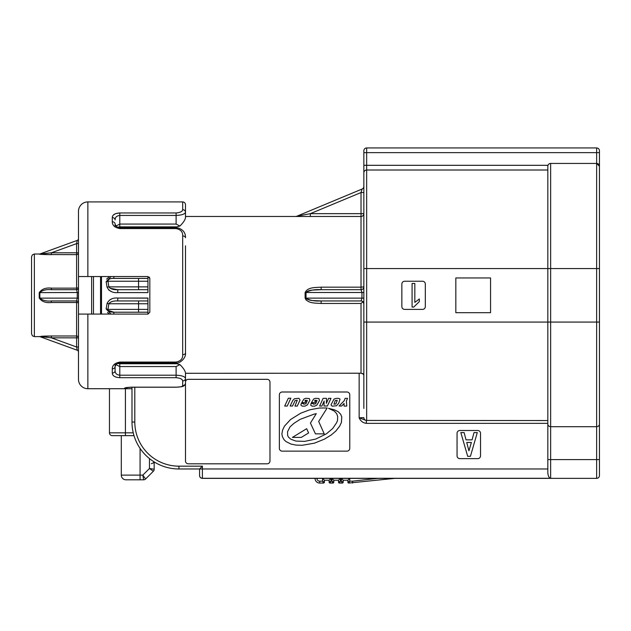 <?xml version="1.0" encoding="UTF-8"?>
<svg xmlns="http://www.w3.org/2000/svg" width="631" height="631" viewBox="0 0 631 631"><rect width="100%" height="100%" fill="white"/><g stroke="black" fill="none" stroke-linecap="round" stroke-linejoin="round"><path stroke-width="0.95" d="M107.073 303.472L108.855 303.763C110.457 301.673 113.422 300.735 117.76 300.948L117.76 298.037L147.946 298.037L147.946 303.763L108.855 303.763L107.972 309.395A2.816 0.473 11.5 0 0 106.134 308.914L107.073 303.472C109.06 299.449 112.626 297.635 117.76 298.037L147.946 298.132M147.946 292.5L147.946 289.684L117.76 289.684C113.414 289.905 110.449 288.966 108.855 286.868L107.073 287.16L106.134 281.726L110.961 276.544M305.175 293.399L305.23 294.511M305.238 294.669L305.246 295.166M108.658 289.945L111.553 291.632M108.674 277.309L106.576 279.139M363.842 408.431L363.842 150.762A2.816 2.816 0 0 1 366.658 147.946L596.634 147.946A2.816 2.816 0 0 1 599.45 150.762L599.45 268.569L599.45 166.253L596.634 163.437A2.816 2.816 0 0 1 599.45 166.253M366.658 147.946L366.658 170.007A2.816 2.816 0 0 0 363.842 172.823A2.816 2.816 0 0 1 366.658 170.007L547.826 170.007L547.826 166.253A2.816 2.816 0 0 1 550.642 163.437L550.642 459.589L596.634 459.589L596.634 478.361A2.816 2.816 0 0 0 599.45 475.545L599.45 459.589L599.45 475.545A2.816 2.816 0 0 1 596.634 478.361L202.393 478.361A2.816 2.816 0 0 1 199.57 475.545L199.57 468.975L199.57 475.545L199.57 468.975L202.393 466.159L202.393 478.282L550.524 478.282C548.962 477.738 548.063 475.877 547.826 472.714L547.826 166.253A2.816 2.816 0 0 1 547.984 165.314L547.826 166.253A2.816 2.816 0 0 1 550.642 163.437L596.634 163.437L596.634 152.639L363.842 152.639L363.842 150.762M296.775 216.252A2.816 2.816 0 0 1 295.694 216.472A2.816 2.816 0 0 0 296.775 216.252L362.107 189.032L361.027 192.534L310.334 213.657L296.775 216.252L310.334 213.657L363.842 213.657A2.816 2.816 0 0 1 361.027 216.472L185.49 216.472M404.676 309.395L422.51 309.395A2.816 2.816 0 0 0 425.326 306.579L425.326 284.053A2.816 2.816 0 0 0 422.51 281.237L404.676 281.237A2.816 2.816 0 0 0 401.86 284.053L401.86 306.579A2.816 2.816 0 0 0 404.676 309.395M490.563 277.955L455.834 277.955L455.834 312.684L490.563 312.684L490.563 277.955M547.826 424.111C547.866 425.562 548.804 426.422 550.642 426.698L596.634 426.698L596.634 322.07L547.826 322.07L547.826 423.362L366.359 423.362C362.959 422.92 360.561 421.066 359.149 417.809L363.842 417.619A2.816 2.808 180 0 0 366.658 420.435L547.826 420.546M106.134 281.726A2.816 0.473 -11.5 0 0 107.972 281.237L108.855 286.868L138.56 286.868L138.56 281.237L107.972 281.237C108.146 279.21 110.094 278.271 113.84 278.421L147.946 278.421L147.946 281.237L138.56 281.237L138.56 278.421M147.946 309.395L147.946 312.211L113.84 312.211C109.486 312.1 107.53 311.162 107.972 309.395L147.946 309.395L147.946 303.763M147.946 312.211L147.946 314.088L149.823 312.211L149.823 278.421L149.279 277.104M138.56 289.684L138.56 286.868L147.946 286.868L147.946 281.237M147.946 286.868L147.946 289.684M182.674 209.673A2.816 2.579 0 0 1 185.49 212.261L185.49 204.736L185.49 212.261C184.97 214.09 181.838 215.155 176.104 215.439L176.104 212.955C180.269 212.584 182.462 211.488 182.674 209.673L182.674 201.92L87.867 201.92L87.867 276.544L147.946 276.544L147.946 278.421M185.49 373.292L361.121 373.221M321.076 303.472L321.155 303.472C315.397 303.014 307.644 303.629 305.104 298.037L305.104 292.603C307.66 287.002 315.366 287.626 321.155 287.16L361.027 287.16L361.027 216.472A2.816 2.816 0 0 0 363.842 213.657M110.961 314.088L106.134 308.914M147.946 292.603L117.76 292.603C112.633 293.005 109.076 291.199 107.073 287.16M363.842 407.492L363.842 388.72M329.114 480.238L330.991 478.361L330.991 481.177L331.93 481.177L332.868 483.054L330.052 483.054A0.939 0.939 0 0 1 329.114 482.116L329.114 480.238L324.421 480.238L324.421 482.116A0.939 0.939 0 0 1 323.482 483.054L319.728 483.054A4.693 4.693 0 0 1 315.027 478.361A4.693 4.693 0 0 0 319.728 483.054L319.728 481.177L322.544 481.177L323.482 483.054A0.939 0.939 0 0 0 324.421 482.116L322.544 481.177L322.544 478.361L324.421 480.238M338.5 480.238L340.377 478.361L340.377 481.177L341.316 481.177L342.254 483.054L339.439 483.054A0.939 0.939 0 0 1 338.5 482.116L338.5 480.238L333.807 480.238L333.807 482.116A0.939 0.939 0 0 1 332.868 483.054A0.939 0.939 0 0 0 333.807 482.116L331.93 481.177L331.93 478.361L333.807 480.238M394.817 478.361L348.825 483.054A0.939 0.939 0 0 1 347.886 482.116L347.886 480.238L343.193 480.238L343.193 482.116A0.939 0.939 0 0 1 342.254 483.054A0.939 0.939 0 0 0 343.193 482.116L341.316 481.177L341.316 478.361L343.193 480.238M457.049 433.308L457.049 455.834A2.816 2.816 0 0 0 459.865 458.65L477.706 458.65A2.816 2.816 0 0 0 480.522 455.834L480.522 433.308A2.816 2.816 0 0 0 477.706 430.492L459.865 430.492A2.816 2.816 0 0 0 457.049 433.308M279.359 394.817L279.359 448.325A2.816 2.816 0 0 0 282.175 451.141L346.947 451.141A2.816 2.816 0 0 0 349.763 448.325L349.763 394.817A2.816 2.816 0 0 0 346.947 392.001L282.175 392.001A2.816 2.816 0 0 0 279.359 394.817M185.49 382.149L185.49 460.993A2.816 2.816 0 0 0 188.306 463.809L267.158 463.809A2.816 2.816 0 0 0 269.973 460.993L269.973 382.149A2.816 2.816 0 0 0 267.158 379.334L188.306 379.334A2.816 2.816 0 0 0 185.49 382.149M547.826 472.714L547.826 468.975L178.92 468.975A46.931 46.931 0 0 1 131.989 422.036L131.989 387.166L176.104 387.166C180.19 387.134 182.375 386.629 182.674 385.659L182.674 380.958C182.454 379.144 180.269 378.056 176.104 377.685L119.787 377.685C114.905 377.354 112.405 375.808 112.279 373.047L112.279 368.851C112.271 365.341 114.779 363.077 119.787 362.068L176.104 362.068C180.718 361.121 182.911 358.66 182.674 354.685L182.674 235.955C182.911 231.963 180.718 229.503 176.104 228.572L119.787 228.572C114.787 227.57 112.286 225.306 112.279 221.789L112.279 217.585C112.397 214.816 114.897 213.27 119.787 212.955L116.088 213.499M363.842 375.311L363.275 374.025L361.027 373.229L361.027 303.472L362.92 301.689L363.298 302.099M330.991 481.177L329.114 482.116A0.939 0.939 0 0 0 330.052 483.054L330.991 481.177M340.377 481.177L338.5 482.116A0.939 0.939 0 0 0 339.439 483.054L340.377 481.177M352.579 483.054L352.477 481.177L349.763 481.177L348.825 483.054A0.939 0.939 0 0 1 347.886 482.116L349.763 481.177L349.763 478.361L347.886 480.238M305.246 295.466L305.238 295.963M305.23 296.12L305.175 297.233M361.027 303.472L321.155 303.472L321.155 300.948L361.027 300.948L321.155 300.948C314.719 301.358 309.679 300.419 306.027 298.132L361.949 298.132L361.949 292.5L361.027 289.684L361.027 287.16L363.842 286.868A2.816 2.816 0 0 1 361.027 289.684L321.155 289.684C314.719 289.282 309.679 290.221 306.027 292.5L306.027 298.132L305.104 298.037L306.098 300.104M107.467 312.534L108.674 313.331M111.553 299.007L110.039 299.701M362.47 373.473L363.275 374.025M117.76 300.948L147.946 300.948M366.359 423.362L366.359 420.546L359.149 417.809L359.149 373.292M363.842 298.132L361.949 298.132L361.027 300.948A2.816 2.816 0 0 1 363.842 303.763L362.92 301.689M305.104 292.603L306.027 292.5C307.447 291.009 309.853 290.197 313.236 290.063L321.155 289.684L321.155 287.16M306.027 298.132C307.447 299.622 309.853 300.435 313.244 300.577L321.155 300.948M362.107 189.032A2.816 2.816 0 0 0 363.842 186.429A2.816 2.816 0 0 1 362.107 189.032A2.816 2.816 0 0 0 363.842 186.429A2.816 2.816 0 0 1 362.107 189.032M596.634 147.946L596.634 152.639L599.45 152.639L599.45 150.762M550.524 478.282L202.393 478.298A2.816 2.808 180 0 1 199.57 475.49A2.816 2.792 180 0 0 202.393 478.282L202.393 478.361A2.816 2.816 0 0 1 199.57 475.545M599.45 424.111L599.45 459.589L596.634 459.589L596.634 426.698C598.472 426.422 599.411 425.562 599.45 424.111L599.45 268.569L596.634 268.569L596.634 163.437M310.334 213.657L310.334 216.472M363.842 192.534L361.027 192.534L361.027 216.472M113.832 278.421L113.84 276.544M110.086 288.28L117.76 289.684L117.76 292.603M113.84 314.088L113.84 312.211L107.964 310.349M112.318 301.492L110.102 302.352M467.689 456.323L460.827 432.582L464.116 432.582L466.041 439.854L472.075 439.854L473.999 432.582L477.288 432.582L470.426 456.323L467.689 456.323M471.389 442.465L466.727 442.465L468.92 450.834L471.389 442.465M281.876 433.978L282.38 436.652L284.037 439.689L285.938 441.526L290.915 444.035L296.002 445.092L302.273 445.273L314.514 443.143L324.358 439.168L331.275 434.956L335.866 431.02L339.675 426.146L341.395 422.51L341.765 416.988L340.677 414.236L338.208 411.712L334.43 409.803L328.53 408.336L334.327 411.073L336.67 413.636L337.664 416.476L337.506 420.522L336.702 422.596L332.695 428.52L326.408 433.828L315.713 439.073L304.607 441.385L295.868 441.077L290.788 439.192L288.517 437.18L287.641 435.477L287.539 431.722L290.015 426.895L293.943 423.338L300.111 419.355L314.23 414.094L316.273 413.652L310.436 423.046L315.429 433.86L324.224 433.86L318.687 421.453L327.158 407.965L319.341 408.036L309.774 409.803L300.719 413.195L290.568 419.52L284.455 426.162L282.585 430.105L281.876 433.978M300.04 400.022L298.928 398.311L294.551 398.674L292.784 400.448L290.142 406.009L292.516 406.009L295.166 400.504L297.248 400.267L294.953 406.072L297.288 406.072L300.04 400.022M305.932 400.977L304.836 400.977L305.404 400.275L307.321 400.456L305.956 403.785L303.756 404.187L303.558 403.532L301.31 403.532L300.861 404.676L301.224 405.536L302.407 406.151L304.883 406.151L307.431 404.873L309.892 400.196L309.214 398.516L305.743 398.311L303.968 399.013L301.721 402.625L305.23 402.625L305.932 400.977M315.65 400.977L314.553 400.977L315.121 400.275L317.038 400.456L315.674 403.785L313.473 404.187L313.268 403.532L311.02 403.532L310.72 405.299L312.116 406.151L314.593 406.151L316.833 405.165L319.483 400.598L318.923 398.516L315.461 398.311L313.686 399.013L311.43 402.625L314.94 402.625L315.65 400.977M331.117 404.55L331.291 405.559L332.3 406.167L336.599 405.749L338.768 403.17L340.054 399.131L338.768 398.366L336.086 398.366L334.012 399.1L331.117 404.55M333.949 404.187L335.866 403.943L337.23 400.314L335.258 400.504L333.949 404.187M344.076 406.072L346.766 406.072L346.395 401.056L347.515 398.35L345.149 398.35L344.163 400.795L339.06 406.009L341.686 406.009L344.076 403.461L344.076 406.072M321.905 406.041L324.137 401.048L323.995 406.001L327.402 406.001L330.983 398.327L328.633 398.327L326.353 403.351L326.527 398.335L323.111 398.335L319.633 406.041L321.905 406.041M290.859 398.224L288.328 398.224L284.691 406.056L287.215 406.056L290.859 398.224M301.239 437.409L308.598 432.969L306.682 428.694L292.398 437.409L301.239 437.409M414.827 283.469L414.827 302.407L419.355 298.976L419.355 301.586L413.723 307.076L412.082 307.076L412.082 283.469L414.827 283.469M134.009 435.65L112.279 435.65A2.816 2.816 0 0 1 109.463 432.834L109.463 388.72M127.304 387.529A2.816 2.532 90 0 1 125.238 388.72L124.481 388.262C124.859 387.702 127.359 387.331 131.989 387.166L126.184 387.647M131.989 388.72L87.867 388.72A9.386 9.386 0 0 1 78.481 379.334L78.481 314.088L87.867 314.088L78.481 314.088L78.481 326.763M115.292 213.791L113.359 215.061M115.307 376.849L116.088 377.141M185.49 245.822L185.49 352.895C186.279 358.511 178.928 364.071 176.104 362.872L119.787 362.872C117.413 363.038 115.844 364.292 115.094 366.635L115.094 370.705C115.126 373.355 116.696 374.853 119.787 375.2L176.104 375.2C181.767 375.477 184.899 376.533 185.49 378.379L185.49 382.93A2.816 2.721 180 0 1 182.674 385.659M112.279 373.047A2.816 2.343 180 0 0 115.094 370.705L115.094 363.685M119.787 377.685L119.787 363.756L176.822 363.756L179.914 364.6L176.104 366.572L119.787 366.572L115.986 364.615M115.094 226.955L115.094 224.005A2.816 2.216 180 0 0 112.279 221.789M115.986 226.024L119.787 224.068L176.104 224.068L176.104 215.439L119.787 215.439C116.688 215.794 115.118 217.293 115.094 219.935A2.816 2.343 180 0 0 112.279 217.585M185.49 212.261L185.49 217.64C185.175 219.864 183.313 222.664 179.914 226.04L176.822 226.884L119.787 226.884L119.787 212.955L176.104 212.955M176.104 224.068L179.914 226.04M179.914 364.6C183.282 367.92 185.135 370.72 185.49 373L185.49 378.379A2.816 2.579 180 0 1 182.674 380.958M182.674 201.92A2.816 2.816 0 0 1 185.49 204.736A2.816 2.816 0 0 0 182.674 201.92M176.104 228.572L176.104 227.767L178.399 228.051C183.266 229.747 185.632 232.981 185.49 237.745A2.816 1.79 180 0 0 182.674 235.955M185.49 352.895A2.816 1.79 180 0 1 182.674 354.685M115.094 366.635A2.816 2.216 180 0 1 112.279 368.851M126.082 387.765A2.816 2.8 180 0 1 124.481 388.262M126.642 387.639A2.816 2.816 180 0 1 124.481 388.657M45.172 337.064L40.108 336.733A1.877 1.877 0 0 0 39.469 336.623L51.379 335.992L42.624 336.181L51.379 335.992L51.379 337.837L40.644 336.631M42.167 336.757L43.373 336.875M51.269 335.992L44.446 336.102M39.209 336.528L39.217 336.536A1.877 1.846 110 0 1 39.856 336.638L40.108 336.733M51.379 335.992L76.603 335.992L76.603 302.501L51.379 302.501L51.379 300.948C46.442 301.413 42.6 300.474 39.856 298.132L77.25 298.132L77.25 292.5L76.603 289.684A1.877 1.877 0 0 0 78.481 287.807L76.603 288.138L76.603 289.684L51.379 289.684C46.442 289.219 42.6 290.157 39.856 292.5L39.856 298.132L39.217 298.013L39.217 292.626C41.788 288.998 45.842 287.507 51.379 288.138L51.379 289.684M51.379 302.501C45.858 303.132 41.804 301.642 39.217 298.013M42.624 254.451L51.371 254.648L39.217 254.104A1.877 1.846 -110 0 0 39.856 253.993L40.108 253.907A1.877 1.877 0 0 1 39.469 254.017L39.217 254.104M45.172 253.567L43.492 253.749M39.856 253.993L51.379 252.794L76.603 252.794L76.603 243.613L77.25 240.387L39.856 253.993L51.379 252.794L51.379 254.648L44.422 254.53L76.603 254.648L76.603 252.794L78.481 252.794L78.481 243.613L76.603 243.613L51.379 252.794L39.856 253.993L77.25 240.387A1.877 1.877 0 0 0 78.481 238.621L78.481 243.613M39.217 292.626L78.481 292.5M41.804 254.411L41.141 254.364L41.804 254.411M41.047 254.356L39.572 254.222L41.047 254.356M41.804 336.228L41.204 336.268M31.55 333.807L32.394 335.81L34.366 336.623L32.394 335.81L31.55 333.807L31.55 256.833L32.394 254.829L34.366 254.017L34.366 336.623L39.469 336.623M147.946 276.544L149.823 278.421M149.823 312.211L147.946 314.088L87.867 314.088L87.867 388.72A9.386 9.386 0 0 1 78.481 379.334A9.386 9.386 0 0 0 87.867 388.72M77.25 350.252A1.877 1.877 0 0 1 78.481 352.011A1.877 1.877 0 0 0 77.25 350.252L39.856 336.638L77.25 350.252L76.603 347.018L78.481 347.018L78.481 337.837A1.877 1.846 180 0 0 76.603 335.992L76.603 337.837L51.379 337.837L76.603 347.018L76.603 337.837L78.481 337.837M78.481 298.132L77.25 298.132L76.603 300.948A1.877 1.877 0 0 1 78.481 302.825L76.603 302.501L76.603 300.948L51.379 300.948M76.919 242.067L76.603 243.613M87.867 276.544L78.481 276.544L78.481 211.306A9.386 9.386 0 0 1 87.867 201.92M91.629 314.088L91.629 276.544M78.481 276.544L78.481 314.088M78.481 365.72L78.481 362.841M78.481 355.923L78.481 356.949M78.481 224.92L78.481 228.674M31.55 259.183L31.55 331.456M142.89 475.214L145.595 478.992A2.816 2.816 0 0 1 143.608 479.812L142.827 475.119L149.468 468.486L154.161 469.259A2.816 2.816 0 0 1 153.333 471.254L149.468 468.486L149.468 459.163L150.202 459.163M154.161 461.908L154.161 469.259A2.816 2.816 0 0 1 153.333 471.254L145.595 478.992M143.608 479.812L125.995 479.812A4.693 4.693 0 0 1 121.302 475.119A4.693 4.693 0 0 0 125.995 479.812A4.693 4.693 0 0 1 121.302 475.119L121.302 435.65M93.475 276.544L93.475 314.088M100.542 314.088L100.542 276.544M363.842 165.314L547.984 165.314A2.816 2.816 0 0 0 547.826 166.253M599.45 322.07L596.634 322.07L596.634 268.569L366.658 268.569L366.658 420.435M547.826 322.07L363.842 322.07M366.658 170.007L366.658 268.569L363.842 268.569M138.56 312.211L138.56 300.948M101.512 276.544L101.512 314.088M316.912 478.361A2.816 2.816 0 0 0 319.728 481.177M352.477 481.177L377.819 478.361M134.805 387.213L134.805 422.036A44.115 44.115 0 0 0 178.92 466.159L202.393 466.159M178.92 466.159L178.92 468.975A46.931 46.931 0 0 1 131.989 422.036L134.805 422.036M363.842 292.5L306.027 292.5M547.826 459.589L550.642 459.589L550.642 478.298M125.419 435.65L125.419 432.834L133.244 432.834M109.463 432.834L125.419 432.834L125.419 388.72M176.104 377.685L176.104 366.572M115.094 224.005C115.875 226.49 117.437 227.744 119.787 227.767L119.787 228.572M176.104 362.872L176.104 362.068M119.787 362.872L119.787 362.068M51.379 288.138L76.603 288.138L76.603 254.648A1.877 1.846 180 0 0 78.481 252.794M149.468 459.163A7.509 7.509 0 0 1 149.484 458.595A7.509 7.509 0 0 0 149.468 459.163M121.302 475.119L142.827 475.119M140.074 448.381L140.074 479.812M176.104 227.767L119.787 227.767M185.49 382.93C185.277 385.123 183.905 386.401 181.389 386.764L176.104 387.213L131.989 387.213M39.469 254.017L34.366 254.017L32.394 254.829L31.55 256.833M119.787 363.756L117.453 363.456M119.787 226.884L117.453 227.184M151.345 463.714L153.317 462.909L154.003 461.813"/></g></svg>
